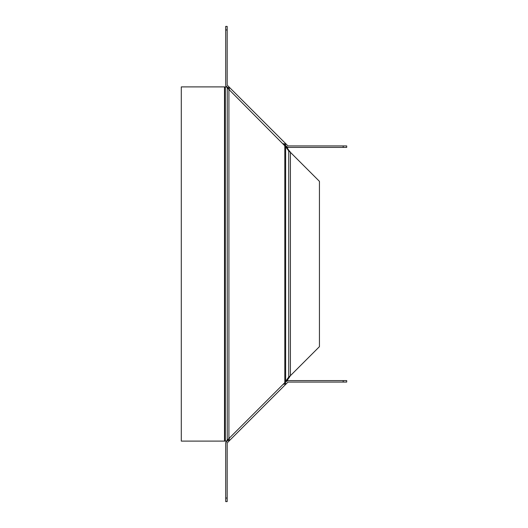 <?xml version="1.0" encoding="UTF-8"?>
<svg xmlns="http://www.w3.org/2000/svg" width="528" height="528" viewBox="0 0 528 528"><rect width="100%" height="100%" fill="white"/><g stroke="black" fill="none" stroke-linecap="round" stroke-linejoin="round"><path stroke-width="0.79" d="M287.635 382.417A1.181 1.181 0 0 1 288.466 382.074L346.705 382.074L346.705 380.596L288.466 380.596L286.42 381.209L285.074 382.892L286.117 383.935L287.635 382.417L227.522 442.53L286.117 383.935L283.199 384.265M288.466 380.596L288.466 380.596A2.66 2.66 0 0 0 286.592 381.374L286.612 381.355M343.16 380.596L343.16 382.074M225.925 442.299L226.855 441.104M227.99 439.976L229.04 441.012L229.363 438.095M225.7 498.056L227.179 498.056L227.179 501.6L225.7 501.6L225.7 443.362L226.479 441.487A2.66 2.66 0 0 0 225.7 443.362L225.746 442.873M227.179 498.056L227.179 443.362A1.181 1.181 0 0 1 227.522 442.53M287.582 380.747L286.592 381.374M227.99 439.969L228.723 438.814M283.793 383.671L285.074 382.892M287.404 147.18L285.074 145.108L286.117 144.065L227.522 85.47A1.181 1.181 0 0 1 227.179 84.638L227.179 26.4L225.7 26.4L225.7 84.638L226.096 86.896M227.522 85.47L287.635 145.583L286.117 144.065L283.199 143.735M225.7 84.638L225.7 84.638A2.66 2.66 0 0 0 226.479 86.513L226.855 86.896M227.99 88.024L229.04 86.988L229.363 89.905M225.7 29.944L227.179 29.944M343.16 147.404L343.16 145.926L346.705 145.926L346.705 147.404L288.466 147.404L286.592 146.626A2.66 2.66 0 0 0 288.466 147.404L287.978 147.358M343.16 145.926L288.466 145.926A1.181 1.181 0 0 1 287.635 145.583M225.852 85.523L226.307 86.684M285.074 145.108L283.793 144.329M228.723 89.186L227.99 88.031M289.245 151.021L288.743 151.021L285.648 146.645L286.48 146.645L289.245 151.021M289.575 151.021L290.413 152.321L288.743 151.021L288.743 376.979L289.575 376.979L286.48 381.355L285.648 381.355L288.743 376.979L290.413 375.679L289.575 376.979M286.48 381.355L284.81 382.655L285.648 381.355L285.648 146.645L226.354 86.896L224.492 86.896L224.492 441.104L181.295 441.104L181.295 86.896L224.492 86.896M226.354 86.896L227.185 86.896L228.076 88.15L227.245 88.15L227.245 439.85L228.076 439.85L227.185 441.104L226.354 441.104L284.81 382.655L284.81 145.345L286.48 146.645M228.076 88.15L228.914 89.45L228.914 438.55L228.076 439.85M226.354 441.104L224.492 441.104M319.44 181.348L319.44 346.652L290.413 375.679L290.413 152.321L319.44 181.348M225.331 441.104L225.331 86.896"/></g></svg>
